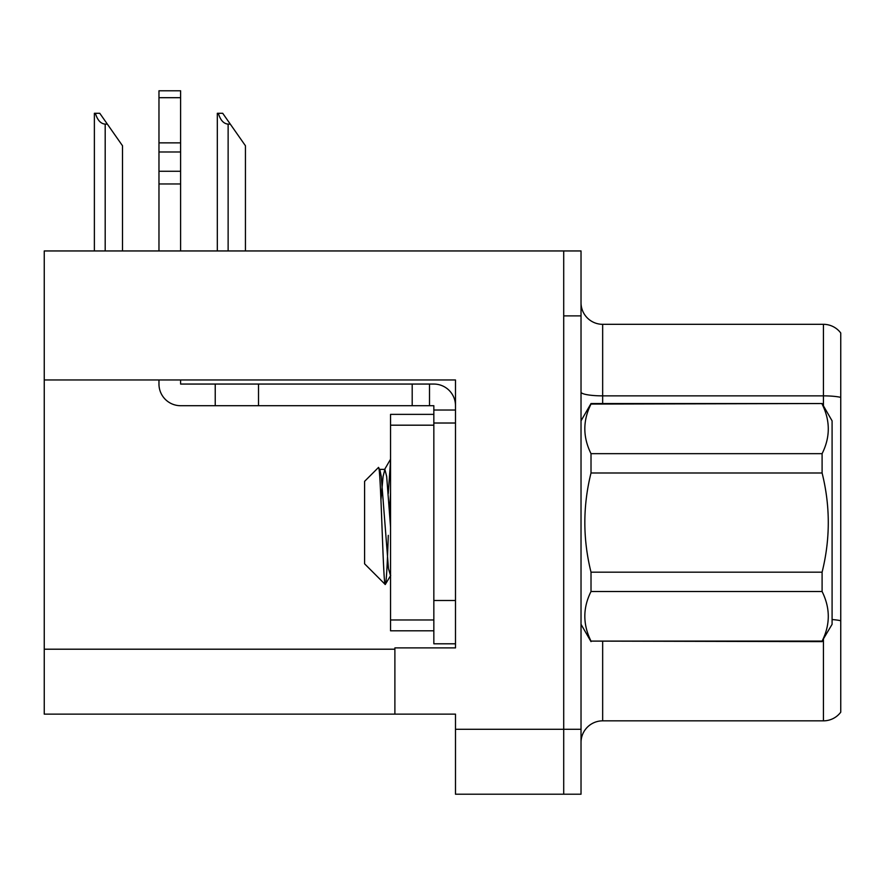 <?xml version="1.0" encoding="UTF-8"?>
<svg xmlns="http://www.w3.org/2000/svg" width="885" height="885" viewBox="0 0 885 885"><rect width="100%" height="100%" fill="white"/><g stroke="black" fill="none" stroke-linecap="round" stroke-linejoin="round"><path stroke-width="1.33" d="M455.487 423.019L455.487 600.506L433.838 600.506L433.838 643.793L455.487 643.793L455.487 600.506L455.487 647.897L394.887 647.897L394.887 714.129L44.25 714.129L44.25 379.953L455.487 379.953L455.487 423.019L433.838 423.019L433.838 405.706L429.513 405.706L429.513 384.057L433.838 384.057A21.649 21.649 0 0 1 455.487 405.717M394.887 714.129L455.487 714.129L455.487 794.21L563.712 794.21L563.712 729.284L563.712 794.21L581.025 794.21L581.025 729.284L563.712 729.284L563.712 250.953L44.25 250.953L44.25 379.953M840.75 332.981A21.649 21.649 0 0 0 823.437 324.319A21.649 21.649 0 0 1 840.75 332.981L840.75 712.182A21.649 21.649 0 0 1 823.437 720.844L602.663 720.844A21.649 21.649 0 0 0 581.025 742.482M563.712 250.953L581.025 250.953L581.025 315.879L563.712 315.879L563.712 729.284L455.487 729.284M840.75 398.869L840.75 712.182M581.025 315.879L581.025 729.284M840.75 397.365A21.649 3.761 180 0 0 823.437 395.86L823.437 324.319L602.663 324.319A21.649 21.649 0 0 1 581.025 302.681A21.649 21.649 0 0 0 602.663 324.319L602.663 403.538M218.318 113.291L222.71 113.291L230.288 124.121L228.131 124.121C223.662 123.767 220.387 120.161 218.318 113.291L217.312 113.291L217.312 250.953M245.444 250.953L245.444 145.759L230.288 124.121M95.381 113.291L99.773 113.291L107.35 124.121L105.193 124.121C100.724 123.767 97.45 120.161 95.381 113.291L94.374 113.291L94.374 250.953M122.506 250.953L122.506 145.759L107.35 124.121M158.968 379.953L158.968 384.057A21.649 21.649 0 0 0 180.606 405.706L215.232 405.706L215.232 384.057L429.513 384.057M455.487 410.032L433.838 410.032M433.838 600.506L433.838 414.368L390.55 414.368L390.55 630.806L433.838 630.806M433.838 643.793L455.487 643.793M215.232 405.706L412.2 405.706L412.2 384.057M429.513 405.706L412.2 405.706M180.606 379.953L180.606 384.057L215.232 384.057M158.968 250.953L158.968 183.958L180.606 183.958L180.606 250.953M180.606 97.693L158.968 97.693L158.968 90.79L180.606 90.79L180.606 183.958M158.968 183.958L158.968 171.259L180.606 171.259M180.606 151.977L158.968 151.977L158.968 97.693M158.968 151.977L158.968 171.259M180.606 142.861L158.968 142.861M581.025 420.851L591.014 403.538L822.099 403.538L832.088 420.851L832.088 624.312L822.099 641.105C830.34 624.655 830.34 608.128 822.099 591.512L591.014 591.512C582.772 607.951 582.772 624.478 591.014 641.105L822.099 641.625M822.099 403.538L591.014 404.069C582.772 420.508 582.772 437.035 591.014 453.662L591.014 472.988C582.784 506.032 582.784 539.098 591.014 572.175L591.014 591.512M591.014 453.662L822.099 453.662C830.34 437.223 830.34 420.685 822.099 404.069M822.099 453.662L822.099 472.988L591.014 472.988M591.014 572.175L822.099 572.175C830.34 539.098 830.34 506.032 822.099 472.988M822.099 572.175L822.099 591.512M581.025 624.312L591.014 641.625M390.55 460.642L388.283 493.476M390.55 492.967L389.533 510.634M390.55 575.648L388.482 568.668L381.269 476.495L379.875 469.725L378.404 467.534L364.587 481.351L364.587 563.811L385.263 584.498L390.705 575.438M378.404 467.534C380.827 462.656 383.116 586.976 385.263 584.498C386.269 583.237 387.276 566.854 388.283 535.348M591.014 641.105L822.099 641.105M379.875 469.725L379.112 469.614M390.55 527.084L386.679 476.495L384.875 469.371L383.072 476.495L380.959 499.948M44.25 649.203L394.887 649.203M602.663 641.625L602.663 720.844M823.437 405.861L823.437 395.86L602.663 395.86A21.649 3.761 0 0 1 581.025 392.11M840.75 620.739A21.649 3.761 180 0 0 832.088 619.544M823.437 720.844L823.437 639.302M228.131 250.953L228.131 124.121M105.193 250.953L105.193 124.121M258.52 405.706L258.52 384.057M390.55 619.976L433.838 619.976M390.55 425.187L433.838 425.187M379.466 469.371L384.875 469.371M384.455 469.725L390.55 459.215"/></g></svg>
